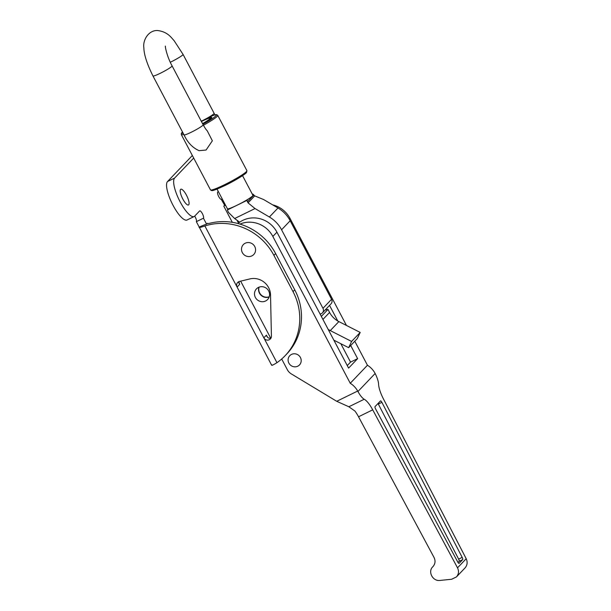 <?xml version="1.0" encoding="UTF-8"?>
<svg xmlns="http://www.w3.org/2000/svg" width="611" height="611" viewBox="0 0 611 611"><rect width="100%" height="100%" fill="white"/><g stroke="black" fill="none" stroke-linecap="round" stroke-linejoin="round"><path stroke-width="0.92" d="M456.425 576.944C458.739 574.233 459.098 571.193 457.517 567.833L372.718 409.836A16.474 4.697 63.9 0 0 364.217 399.25A12.357 3.521 63.9 0 1 357.947 391.514L357.687 391.032A20.598 19.628 -136.4 0 0 350.256 383.273L367.448 365.241A20.598 19.628 -136.4 0 1 374.879 373.008L375.139 373.497A12.357 3.521 63.9 0 1 378.583 384.182A16.474 4.697 63.9 0 0 383.326 398.716L466.201 558.729C467.743 562.135 467.354 565.198 465.024 567.932L456.425 576.944L451.628 579.259L439.943 580.435C432.794 581.496 427.601 571.705 432.733 566.832L433.069 566.481M258.942 287.17A7.722 7.363 -136.4 0 0 269.184 296.931M340.823 343.703L350.538 362.117L357.626 358.649L348.598 368.112L276.928 232.165A25.746 24.539 -136.4 0 0 237.969 223.519M357.626 358.649L350.706 345.521M337.768 320.981L329.55 305.393M347.254 365.561L350.538 362.117M265.602 300.986A7.722 7.363 -136.4 0 0 267.099 288.866A7.722 7.363 -136.4 0 0 256.07 298.542A7.722 7.363 -136.4 0 0 265.602 300.986M281.686 358.993L287.33 369.693A10.295 9.814 -136.4 0 0 291.294 373.886L336.722 401.297L348.866 406.766L354.96 411.066A16.474 4.697 63.9 0 1 358.535 416.778L372.718 409.836M350.256 383.273L272.842 236.449A25.746 24.539 -136.4 0 0 239.955 224.077M240.65 281.152L270.658 338.066M297.756 366.203A6.69 6.377 -136.4 0 0 299.054 355.694A6.69 6.377 -136.4 0 0 289.499 364.087A6.69 6.377 -136.4 0 0 297.756 366.203M346.46 325.442L290.034 218.417A25.746 24.539 -136.4 0 0 272.659 204.861M367.448 365.241L354.785 341.236M320.088 314.031A4.117 3.926 -136.4 0 0 322.975 308.303L281.572 229.774A30.894 29.45 -136.4 0 0 269.39 217.012L255.031 208.557L248.066 202.867L246.905 200.408L248.051 199.209A14.42 1.451 152.2 0 1 237.152 205.181A14.42 1.451 152.2 0 1 228.545 208.756A14.42 1.451 152.2 0 1 227.407 208.756L217.042 189.089M246.905 200.408L227.399 209.955L228.545 208.756M252.511 194.535L252.923 194.099L252.412 194.351M227.399 209.955L228.453 212.391L234.632 218.539L239.711 222.183M193.695 158.058L174.609 178.068A21.622 6.171 63.9 0 0 179.611 200.828A21.622 6.171 63.9 0 0 194.153 216.523A21.622 6.171 63.9 0 0 194.68 216.134L199.621 210.955A4.117 1.176 63.9 0 1 199.721 210.879A4.117 1.176 63.9 0 1 202.493 213.865A4.117 1.176 63.9 0 1 203.448 218.203L196.352 221.671L199.217 227.109C198.544 227.888 200.423 227.506 204.868 225.963L263.845 337.83A4.117 3.926 -136.4 0 0 271.421 336.195L270.528 294.976A16.474 15.703 -136.4 0 0 249.93 278.914L239.512 281.427A4.117 3.926 -136.4 0 0 237.083 287.071L239.665 284.367L238.809 281.671M203.448 218.203L206.587 224.161L207.358 223.466M207.603 223.557L207.442 223.259C207.144 223.702 208.16 223.649 210.482 223.084A57.671 54.967 -136.4 0 1 275.622 253.565L294.739 289.82A57.671 54.967 -136.4 0 1 286.826 353.922L285.1 355.724A57.671 54.967 -136.4 0 0 293.02 291.623L273.904 255.367A57.671 54.967 -136.4 0 0 204.868 225.963M225.512 205.159L223.779 206.136L224.642 205.235L221.274 199.385M285.1 355.724A57.671 54.967 -136.4 0 1 276.951 362.682C272.995 365.141 271.299 365.867 271.849 364.874M206.587 224.161A57.671 54.967 43.6 0 0 199.217 227.109L271.658 365.241M251.877 255.894A7.21 6.874 -136.4 0 0 253.275 244.576A7.21 6.874 -136.4 0 0 242.979 253.611A7.21 6.874 -136.4 0 0 251.877 255.894M271.078 337.883A4.117 3.926 -136.4 0 1 271.024 337.914C269.306 338.609 267.924 338.089 266.877 336.348L266.427 335.126L263.845 337.83L276.951 362.682M218.264 191.411L217.676 192.022A4.117 1.176 63.9 0 0 218.623 196.36A4.117 1.176 63.9 0 0 221.396 199.354A4.117 1.176 63.9 0 0 221.495 199.278M188.707 204.807A8.753 2.497 63.9 0 0 186.683 195.596A8.753 2.497 63.9 0 0 180.795 189.242A8.753 2.497 63.9 0 0 182.399 198.201A8.753 2.497 63.9 0 0 188.494 204.968A8.753 2.497 63.9 0 0 188.707 204.807M358.535 416.778L434.047 557.484C435.635 560.845 435.276 563.884 432.962 566.603L432.848 566.718M196.352 221.671A4.117 1.176 63.9 0 0 194.695 216.118M192.35 155.507L167.521 181.543A21.622 6.171 63.9 0 0 172.516 204.303A21.622 6.171 63.9 0 0 187.058 219.998L194.153 216.523M224.871 203.952L224.115 204.25M380.47 400.923L375.039 406.62A2.062 0.588 63.9 0 0 375.589 408.927L457.754 562.021A2.062 0.588 63.9 0 0 459.067 563.38A2.062 0.588 63.9 0 0 459.113 563.342L462.687 559.6A2.062 0.588 63.9 0 0 462.183 557.385L381.883 402.328A2.062 0.588 63.9 0 0 380.523 400.885A2.062 0.588 63.9 0 0 380.47 400.923M322.409 312.878L331.009 303.866A4.117 3.926 -136.4 0 0 331.574 299.291L290.172 220.754A30.894 29.45 -136.4 0 0 277.99 208L263.624 199.545L254.726 195.887L252.923 194.099M259.102 287.109A7.722 7.363 -136.4 0 0 269.237 296.77M255.031 208.557L234.632 218.539M201.409 121.482A12.525 1.26 152.2 0 1 201.676 121.345A12.525 1.26 152.2 0 1 210.024 118.16A12.525 1.26 152.2 0 1 202.539 123.628M242.544 175.647L252.916 195.306A14.42 1.451 152.2 0 1 248.051 199.209M322.929 319.423L329.589 312.442L327.992 309.426L325.151 310.006M329.589 312.442A20.598 19.628 -136.4 0 0 338.868 321.585L360.2 332.43L357.236 338.662L348.644 347.674L351.6 341.442L330.268 330.597L338.868 321.585M333.866 340.167L348.644 347.674M328.183 329.382A20.598 19.628 -136.4 0 0 330.268 330.597M321.34 316.399L327.992 309.426M351.6 341.442L360.2 332.43M458.029 562.494L459.136 561.333A2.062 0.588 63.9 0 0 458.64 559.118L378.331 404.07A2.062 0.588 63.9 0 0 378.01 403.504M207.236 130.8L212.361 140.79L206.075 150.039L199.094 150.665C192.648 147.839 187.623 142.569 184.018 134.871A10.815 1.085 152.2 0 0 194.092 130.792A10.815 1.085 152.2 0 0 203.15 124.789C206.594 130.777 206.556 129.883 207.236 130.8M246.118 171.897A19.567 1.963 152.2 0 1 225.085 185.461C210.192 192.396 212.62 190.174 211.437 190.556L210.474 189.884A20.598 2.07 152.2 0 0 224.397 184.782A20.598 2.07 152.2 0 0 246.913 170.668L217.76 115.387L216.798 114.708C215.278 115.021 218.135 113.509 209.176 117.014L209.061 117.068A10.815 1.085 152.2 0 1 201.256 121.199M201.317 121.306A14.42 1.451 152.2 0 1 211.818 117.526A14.42 1.451 152.2 0 1 202.631 123.796M336.722 401.297L357.687 391.032M457.517 567.833L466.201 558.729M239.665 284.367L238.725 282.588M238.504 223.076L237.015 220.25M232.31 222.32L223.779 206.136M267.587 337.325L266.427 335.126M293.02 291.623L294.739 289.82M348.866 406.766L364.217 399.25M289.293 219.196L290.034 218.417M272.842 236.449L276.928 232.165M174.609 178.068L167.521 181.543M273.904 255.367L275.622 253.565M357.947 391.514L375.139 373.497M247.394 201.874L253.771 195.184M248.066 202.867L254.726 195.887M269.39 217.012L277.99 208M322.975 308.303L331.574 299.291M281.572 229.774L290.172 220.754M378.331 404.07L381.883 402.328M458.64 559.118L462.183 557.385M459.136 561.333L462.687 559.6M184.018 134.871L152.964 75.963A10.815 1.085 -27.8 0 0 163.03 71.884A10.815 1.085 -27.8 0 0 172.088 65.881L203.15 124.789M183.758 134.374A20.598 2.07 152.2 0 1 181.322 134.596L210.474 189.884M217.76 115.387A20.598 2.07 152.2 0 1 203.402 125.263M152.964 75.963C147.007 63.934 143.975 54.547 143.868 47.795C142.623 39.982 148.763 29.901 157.768 30.55C168.01 31.887 171.447 37.966 174.089 40.624L183.048 54.387L214.11 113.295A10.815 1.085 152.2 0 1 209.061 117.068A19.567 1.963 152.2 0 1 216.065 115.67A19.567 1.963 152.2 0 1 202.875 124.27M183.048 54.387A10.815 1.085 152.2 0 1 178 58.16A10.815 1.085 152.2 0 1 171.233 61.795A10.815 1.085 152.2 0 1 170.293 62.246M183.163 133.244A19.567 1.963 152.2 0 1 182.521 132.029M210.024 118.16L211.001 118.458M433.115 566.428L432.733 566.832M246.913 170.668L246.531 172.462C246.5 173.394 235.518 180.474 225.062 185.484M214.11 113.295L214.927 114.899M172.088 65.881C166.528 55.838 164.855 45.145 165.466 46.199M182.506 131.999L181.368 133.305L181.322 134.596"/></g></svg>
